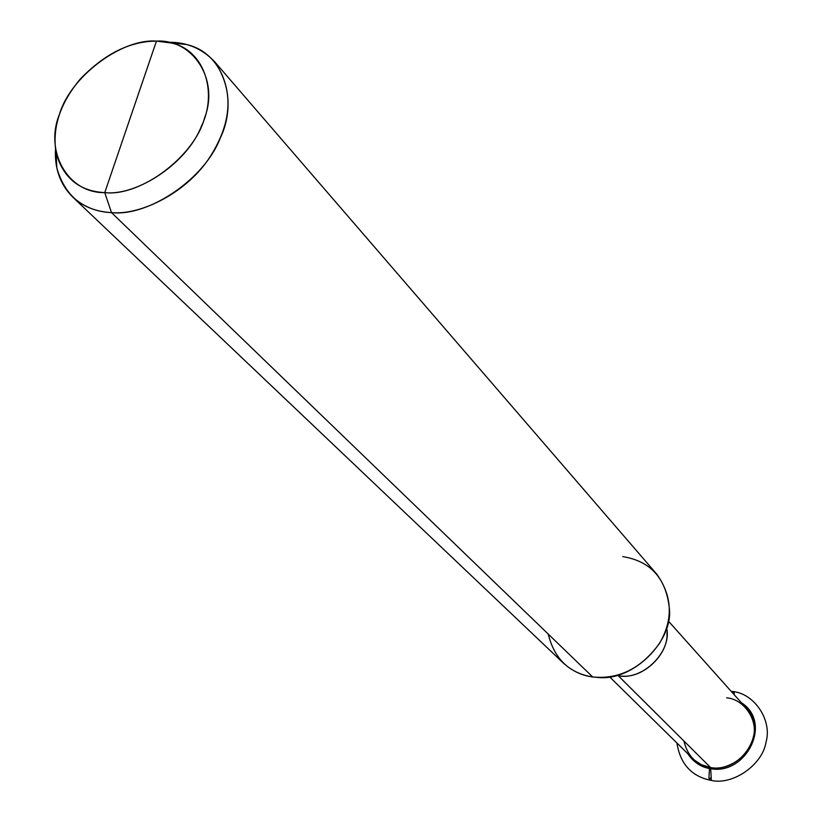 <?xml version="1.0" encoding="UTF-8"?>
<svg xmlns="http://www.w3.org/2000/svg" width="822" height="822" viewBox="0 0 822 822"><rect width="100%" height="100%" fill="white"/><g stroke="black" fill="none" stroke-linecap="round" stroke-linejoin="round"><path stroke-width="1.23" d="M710.681 768.724C701.32 767.388 693.686 762.384 687.778 753.712C693.686 762.384 701.32 767.388 710.681 768.724L711.359 780.458C733.029 785.39 762.508 764.789 766.032 742.153C772.464 719.918 753.949 692.905 731.837 691.405L731.837 691.405C753.949 692.905 772.464 719.918 766.032 742.153C762.508 764.789 733.029 785.39 711.359 780.458C691.744 776.595 680.267 764.121 676.917 743.037C680.267 764.121 691.744 776.595 711.359 780.458L710.681 768.724C745.944 775.372 773.05 722.692 741.31 702.676C773.05 722.692 745.944 775.372 710.681 768.724C745.944 775.372 773.05 722.692 741.31 702.676C773.05 722.692 745.944 775.372 710.681 768.724C701.32 767.388 693.686 762.384 687.778 753.712C693.686 762.384 701.32 767.388 710.681 768.724L710.609 767.553L618.771 676.239L710.609 767.553L710.681 768.724M731.169 691.323L731.837 691.405L731.169 691.323M214.614 61.701L656.809 574.208C672.417 596.32 673.382 619.264 659.727 643.051C641.54 668.235 619.202 679.547 592.703 676.979L111.515 212.621L104.754 192.625C79.549 191.238 63.335 178.076 56.112 153.118C51.992 127.852 60.078 103.12 80.392 78.922C104.682 53.81 130.03 41.203 156.447 41.1L171.541 43.063C204.76 50.183 217.779 92.968 201.359 126.352C187.108 163.188 137.079 196.263 104.754 192.625C140.192 196.951 194.341 156.642 204.514 118.101C219.525 79.631 193.036 38.942 156.447 41.1L104.754 192.625C67.527 193.314 44.172 150.816 59.595 113.95C70.404 76.888 121.42 38.377 156.447 41.1L104.754 192.625L111.515 212.621C141.713 215.477 187.817 191.732 210.113 156.745C232.328 121.738 233.828 90.06 214.614 61.701C202.191 48.673 187.077 42.189 169.281 42.271L186.265 44.48C223.666 52.454 238.606 100.582 220.214 138.199C204.298 179.73 147.898 216.895 111.515 212.621C96.688 212.055 83.741 206.856 72.675 197.033C60.294 184.549 54.56 168.736 55.485 149.583L56.821 167.883C64.917 196.016 83.156 210.925 111.515 212.621L592.703 676.979L597.769 677.462C633.022 681.51 672.776 641.407 669.437 609.123C666.385 578.647 650.839 561.149 622.768 556.628M726.679 697.857C744.002 699.07 758.408 720.236 753.342 737.591C750.548 755.264 727.552 771.355 710.609 767.553C741.187 773.286 768.858 730.994 746.16 708.102L668.296 620.97M618.298 675.776C642.876 680.904 672.417 651.23 666.58 627.823M666.919 632.796C669.005 653.326 643.945 678.612 621.524 676.074M683.925 741.023C687.531 756.158 696.429 764.994 710.609 767.553L701.351 764.707L694.056 759.847L609.647 676.886M72.675 197.033L563.481 663.179C572.235 671.029 581.966 675.633 592.703 676.979C569.204 673.177 554.367 658.864 548.223 634.06M718.89 767.81L717.822 769.094M711.164 777.057C707.557 783.52 709.55 773.101 709.437 768.632M734.159 694.672C734.406 691.949 733.964 691.456 732.834 693.193M171.541 43.063L186.265 44.48M56.112 153.118L56.821 167.883"/></g></svg>
